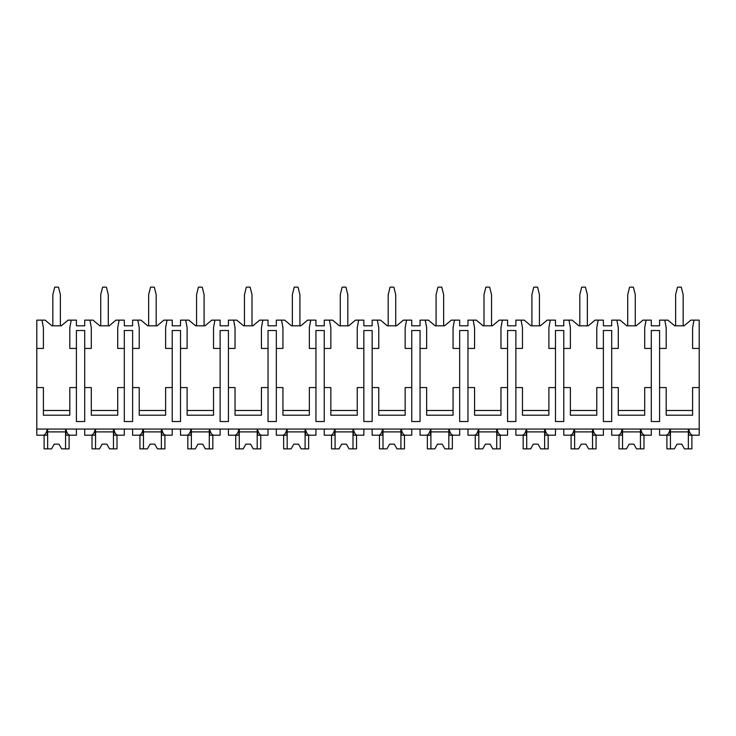 <?xml version="1.0" encoding="UTF-8"?>
<svg xmlns="http://www.w3.org/2000/svg" width="736" height="736" viewBox="0 0 736 736"><rect width="100%" height="100%" fill="white"/><g stroke="black" fill="none" stroke-linecap="round" stroke-linejoin="round"><path stroke-width="1.1" d="M36.8 348.432L43.406 348.432L43.406 327.686L41.989 320.142L36.8 320.142L36.8 435.197L43.249 435.197C45.135 434.939 46.488 432.897 47.297 429.06L47.297 435.197L41.989 435.197M36.8 387.568L43.406 387.568L43.406 415.196L69.81 415.196L69.81 387.568L76.406 387.568L76.406 421.516L84.704 421.516L84.704 387.568L91.31 387.568L91.31 415.196L117.714 415.196L117.714 387.568L124.32 387.568L124.32 421.516L132.618 421.516L132.618 387.568L139.214 387.568L139.214 415.196L165.618 415.196L165.618 387.568L172.224 387.568L172.224 421.516L180.522 421.516L180.522 387.568L187.119 387.568L187.119 415.196L213.532 415.196L213.532 387.568L220.128 387.568L220.128 421.516L228.427 421.516L228.427 387.568L235.032 387.568L235.032 415.196L261.436 415.196L261.436 387.568L268.033 387.568L268.033 421.516L276.331 421.516L276.331 387.568L282.937 387.568L282.937 415.196L309.341 415.196L309.341 387.568L315.946 387.568L315.946 421.516L324.245 421.516L324.245 387.568L330.841 387.568L330.841 415.196L357.245 415.196L357.245 387.568L363.851 387.568L363.851 421.516L372.149 421.516L372.149 387.568L378.755 387.568L378.755 415.196L405.159 415.196L405.159 387.568L411.755 387.568L411.755 421.516L420.054 421.516L420.054 387.568L426.659 387.568L426.659 415.196L453.063 415.196L453.063 387.568L459.669 387.568L459.669 421.516L467.967 421.516L467.967 387.568L474.564 387.568L474.564 415.196L500.968 415.196L500.968 387.568L507.573 387.568L507.573 421.516L515.872 421.516L515.872 387.568L522.468 387.568L522.468 415.196L548.881 415.196L548.881 387.568L555.478 387.568L555.478 421.516L563.776 421.516L563.776 387.568L570.382 387.568L570.382 415.196L596.786 415.196L596.786 387.568L603.382 387.568L603.382 421.516L611.68 421.516L611.68 387.568L618.286 387.568L618.286 415.196L644.69 415.196L644.69 387.568L651.296 387.568L651.296 421.516L659.594 421.516L659.594 387.568L666.19 387.568L666.19 415.196L692.594 415.196L692.594 387.568L699.2 387.568L699.2 435.197L692.751 435.197C690.865 434.939 689.512 432.897 688.703 429.06L688.703 435.197L694.011 435.197M41.989 320.142L45.144 320.142L51.888 325.8L61.318 325.8L68.062 320.142L76.406 320.142L76.406 325.8L84.704 325.8L84.704 320.142L93.049 320.142L99.792 325.8L109.222 325.8L115.966 320.142L124.32 320.142L124.32 325.8L132.618 325.8L132.618 320.142L140.962 320.142L147.706 325.8L157.136 325.8L163.88 320.142L172.224 320.142L172.224 325.8L180.522 325.8L180.522 320.142L188.867 320.142L195.61 325.8L205.04 325.8L211.784 320.142L220.128 320.142L220.128 325.8L228.427 325.8L228.427 320.142L236.771 320.142L243.515 325.8L252.945 325.8L259.688 320.142L268.033 320.142L268.033 325.8L276.331 325.8L276.331 320.142L284.685 320.142L291.428 325.8L300.858 325.8L307.602 320.142L315.946 320.142L315.946 325.8L324.245 325.8L324.245 320.142L332.589 320.142L339.333 325.8L348.763 325.8L355.506 320.142L363.851 320.142L363.851 325.8L372.149 325.8L372.149 320.142L380.494 320.142L387.237 325.8L396.667 325.8L403.411 320.142L411.755 320.142L411.755 325.8L420.054 325.8L420.054 320.142L428.398 320.142L435.142 325.8L444.572 325.8L451.315 320.142L459.669 320.142L459.669 325.8L467.967 325.8L467.967 320.142L476.312 320.142L483.055 325.8L492.485 325.8L499.229 320.142L507.573 320.142L507.573 325.8L515.872 325.8L515.872 320.142L524.216 320.142L530.96 325.8L540.39 325.8L547.133 320.142L555.478 320.142L555.478 325.8L563.776 325.8L563.776 320.142L572.12 320.142L578.864 325.8L588.294 325.8L595.038 320.142L603.382 320.142L603.382 325.8L611.68 325.8L611.68 320.142L620.034 320.142L626.778 325.8L636.208 325.8L642.951 320.142L651.296 320.142L651.296 325.8L659.594 325.8L659.594 320.142L667.938 320.142L674.682 325.8L684.112 325.8L690.856 320.142L694.011 320.142L692.594 327.686L692.594 348.432L699.2 348.432L699.2 387.568M36.8 429.06L699.2 429.06M84.704 387.568L84.704 330.51L76.406 330.51L76.406 387.568M659.594 387.568L659.594 330.51L651.296 330.51L651.296 387.568M692.594 410.486L666.19 410.486M611.68 387.568L611.68 348.432L618.286 348.432L618.286 327.686L616.869 320.142M644.69 410.486L618.286 410.486M563.776 387.568L563.776 348.432L570.382 348.432L570.382 327.686L568.965 320.142M603.382 387.568L603.382 330.51L611.68 330.51L611.68 348.432M596.786 410.486L570.382 410.486M515.872 387.568L515.872 348.432L522.468 348.432L522.468 327.686L521.06 320.142M555.478 387.568L555.478 330.51L563.776 330.51L563.776 348.432M548.881 410.486L522.468 410.486M467.967 387.568L467.967 348.432L474.564 348.432L474.564 327.686L473.147 320.142M507.573 387.568L507.573 330.51L515.872 330.51L515.872 348.432M500.968 410.486L474.564 410.486M420.054 387.568L420.054 348.432L426.659 348.432L426.659 327.686L425.242 320.142M459.669 387.568L459.669 330.51L467.967 330.51L467.967 348.432M453.063 410.486L426.659 410.486M372.149 387.568L372.149 348.432L378.755 348.432L378.755 327.686L377.338 320.142M411.755 387.568L411.755 330.51L420.054 330.51L420.054 348.432M405.159 410.486L378.755 410.486M324.245 387.568L324.245 348.432L330.841 348.432L330.841 327.686L329.434 320.142M363.851 387.568L363.851 330.51L372.149 330.51L372.149 348.432M357.245 410.486L330.841 410.486M276.331 387.568L276.331 348.432L282.937 348.432L282.937 327.686L281.52 320.142M315.946 387.568L315.946 330.51L324.245 330.51L324.245 348.432M309.341 410.486L282.937 410.486M228.427 387.568L228.427 348.432L235.032 348.432L235.032 327.686L233.616 320.142M268.033 387.568L268.033 330.51L276.331 330.51L276.331 348.432M261.436 410.486L235.032 410.486M180.522 387.568L180.522 348.432L187.119 348.432L187.119 327.686L185.711 320.142M220.128 387.568L220.128 330.51L228.427 330.51L228.427 348.432M213.532 410.486L187.119 410.486M132.618 387.568L132.618 348.432L139.214 348.432L139.214 327.686L137.798 320.142M172.224 387.568L172.224 330.51L180.522 330.51L180.522 348.432M165.618 410.486L139.214 410.486M124.32 387.568L124.32 330.51L132.618 330.51L132.618 348.432M117.714 410.486L91.31 410.486M69.81 410.486L43.406 410.486M659.594 348.432L666.19 348.432L666.19 327.686L664.783 320.142M646.107 320.142L644.69 327.686L644.69 348.432L651.296 348.432M598.202 320.142L596.786 327.686L596.786 348.432L603.382 348.432M550.289 320.142L548.881 327.686L548.881 348.432L555.478 348.432M502.384 320.142L500.968 327.686L500.968 348.432L507.573 348.432M454.48 320.142L453.063 327.686L453.063 348.432L459.669 348.432M406.566 320.142L405.159 327.686L405.159 348.432L411.755 348.432M358.662 320.142L357.245 327.686L357.245 348.432L363.851 348.432M310.758 320.142L309.341 327.686L309.341 348.432L315.946 348.432M262.853 320.142L261.436 327.686L261.436 348.432L268.033 348.432M214.94 320.142L213.532 327.686L213.532 348.432L220.128 348.432M167.035 320.142L165.618 327.686L165.618 348.432L172.224 348.432M119.131 320.142L117.714 327.686L117.714 348.432L124.32 348.432M84.704 348.432L91.31 348.432L91.31 327.686L89.893 320.142M71.217 320.142L69.81 327.686L69.81 348.432L76.406 348.432M694.011 320.142L699.2 320.142L699.2 348.432M52.836 325.8L52.836 294.676L54.722 287.132L58.494 287.132L60.38 294.676L60.38 325.8M84.704 429.06L84.704 435.197L91.154 435.197C93.04 434.939 94.392 432.897 95.202 429.06L95.202 435.197L89.893 435.197M659.594 429.06L659.594 435.197L666.043 435.197C667.929 434.939 669.282 432.897 670.091 429.06L670.091 435.197L664.783 435.197M646.107 435.197L640.798 435.197L640.798 429.06C641.608 432.897 642.951 434.939 644.846 435.197L651.296 435.197L651.296 429.06M611.68 429.06L611.68 435.197L618.13 435.197C620.025 434.939 621.368 432.897 622.178 429.06L622.178 435.197L616.869 435.197M598.202 435.197L592.894 435.197L592.894 429.06C593.694 432.897 595.047 434.939 596.942 435.197L603.382 435.197L603.382 429.06M563.776 429.06L563.776 435.197L570.225 435.197C572.111 434.939 573.464 432.897 574.273 429.06L574.273 435.197L568.965 435.197M550.289 435.197L544.98 435.197L544.98 429.06C545.79 432.897 547.142 434.939 549.028 435.197L555.478 435.197L555.478 429.06M515.872 429.06L515.872 435.197L522.321 435.197C524.207 434.939 525.559 432.897 526.369 429.06L526.369 435.197L521.06 435.197M502.384 435.197L497.076 435.197L497.076 429.06C497.886 432.897 499.238 434.939 501.124 435.197L507.573 435.197L507.573 429.06M467.967 429.06L467.967 435.197L474.407 435.197C476.302 434.939 477.655 432.897 478.464 429.06L478.464 435.197L473.147 435.197M454.48 435.197L449.172 435.197L449.172 429.06C449.981 432.897 451.324 434.939 453.22 435.197L459.669 435.197L459.669 429.06M420.054 429.06L420.054 435.197L426.503 435.197C428.398 434.939 429.741 432.897 430.551 429.06L430.551 435.197L425.242 435.197M406.566 435.197L401.258 435.197L401.258 429.06C402.068 432.897 403.42 434.939 405.306 435.197L411.755 435.197L411.755 429.06M372.149 429.06L372.149 435.197L378.598 435.197C380.484 434.939 381.837 432.897 382.646 429.06L382.646 435.197L377.338 435.197M358.662 435.197L353.354 435.197L353.354 429.06C354.163 432.897 355.516 434.939 357.402 435.197L363.851 435.197L363.851 429.06M324.245 429.06L324.245 435.197L330.694 435.197C332.58 434.939 333.932 432.897 334.742 429.06L334.742 435.197L329.434 435.197M310.758 435.197L305.449 435.197L305.449 429.06C306.259 432.897 307.602 434.939 309.497 435.197L315.946 435.197L315.946 429.06M276.331 429.06L276.331 435.197L282.78 435.197C284.676 434.939 286.019 432.897 286.828 429.06L286.828 435.197L281.52 435.197M262.853 435.197L257.536 435.197L257.536 429.06C258.345 432.897 259.698 434.939 261.593 435.197L268.033 435.197L268.033 429.06M228.427 429.06L228.427 435.197L234.876 435.197C236.762 434.939 238.114 432.897 238.924 429.06L238.924 435.197L233.616 435.197M214.94 435.197L209.631 435.197L209.631 429.06C210.441 432.897 211.793 434.939 213.679 435.197L220.128 435.197L220.128 429.06M180.522 429.06L180.522 435.197L186.972 435.197C188.858 434.939 190.21 432.897 191.02 429.06L191.02 435.197L185.711 435.197M167.035 435.197L161.727 435.197L161.727 429.06C162.536 432.897 163.889 434.939 165.775 435.197L172.224 435.197L172.224 429.06M132.618 429.06L132.618 435.197L139.058 435.197C140.953 434.939 142.296 432.897 143.106 429.06L143.106 435.197L137.798 435.197M119.131 435.197L113.822 435.197L113.822 429.06C114.632 432.897 115.975 434.939 117.87 435.197L124.32 435.197L124.32 429.06M71.217 435.197L65.909 435.197L65.909 429.06C66.718 432.897 68.071 434.939 69.957 435.197L76.406 435.197L76.406 429.06M688.353 429.06L688.353 448.868L691.895 448.868L691.895 435.197M670.441 429.06L670.441 448.868L666.899 448.868L666.899 435.197M670.441 448.868L674.369 448.868L677.037 444.148L681.757 444.148L684.425 448.868L688.353 448.868M688.353 431.894L670.441 431.894M677.037 444.148L681.757 444.148M65.559 429.06L65.559 448.868L69.101 448.868L69.101 435.197M47.647 429.06L47.647 448.868L44.105 448.868L44.105 435.197M47.647 448.868L51.575 448.868L54.243 444.148L58.963 444.148L61.631 448.868L65.559 448.868M65.559 431.894L47.647 431.894M54.243 444.148L58.963 444.148M640.449 429.06L640.449 448.868L643.982 448.868L643.982 435.197M622.527 429.06L622.527 448.868L618.994 448.868L618.994 435.197M622.527 448.868L626.465 448.868L629.133 444.148L633.843 444.148L636.511 448.868L640.449 448.868M640.449 431.894L622.527 431.894M629.133 444.148L633.843 444.148M592.544 429.06L592.544 448.868L596.077 448.868L596.077 435.197M574.623 429.06L574.623 448.868L571.09 448.868L571.09 435.197M574.623 448.868L578.56 448.868L581.228 444.148L585.939 444.148L588.607 448.868L592.544 448.868M592.544 431.894L574.623 431.894M581.228 444.148L585.939 444.148M544.631 429.06L544.631 448.868L548.173 448.868L548.173 435.197M526.718 429.06L526.718 448.868L523.176 448.868L523.176 435.197M526.718 448.868L530.647 448.868L533.315 444.148L538.034 444.148L540.702 448.868L544.631 448.868M544.631 431.894L526.718 431.894M533.315 444.148L538.034 444.148M496.726 429.06L496.726 448.868L500.259 448.868L500.259 435.197M478.805 429.06L478.805 448.868L475.272 448.868L475.272 435.197M478.805 448.868L482.742 448.868L485.41 444.148L490.121 444.148L492.789 448.868L496.726 448.868M496.726 431.894L478.805 431.894M485.41 444.148L490.121 444.148M448.822 429.06L448.822 448.868L452.355 448.868L452.355 435.197M430.9 429.06L430.9 448.868L427.368 448.868L427.368 435.197M430.9 448.868L434.838 448.868L437.506 444.148L442.216 444.148L444.884 448.868L448.822 448.868M448.822 431.894L430.9 431.894M437.506 444.148L442.216 444.148M400.908 429.06L400.908 448.868L404.45 448.868L404.45 435.197M382.996 429.06L382.996 448.868L379.454 448.868L379.454 435.197M382.996 448.868L386.924 448.868L389.592 444.148L394.312 444.148L396.98 448.868L400.908 448.868M400.908 431.894L382.996 431.894M389.592 444.148L394.312 444.148M353.004 429.06L353.004 448.868L356.546 448.868L356.546 435.197M335.092 429.06L335.092 448.868L331.55 448.868L331.55 435.197M335.092 448.868L339.02 448.868L341.688 444.148L346.408 444.148L349.076 448.868L353.004 448.868M353.004 431.894L335.092 431.894M341.688 444.148L346.408 444.148M305.1 429.06L305.1 448.868L308.632 448.868L308.632 435.197M287.178 429.06L287.178 448.868L283.645 448.868L283.645 435.197M287.178 448.868L291.116 448.868L293.784 444.148L298.494 444.148L301.162 448.868L305.1 448.868M305.1 431.894L287.178 431.894M293.784 444.148L298.494 444.148M257.195 429.06L257.195 448.868L260.728 448.868L260.728 435.197M239.274 429.06L239.274 448.868L235.741 448.868L235.741 435.197M239.274 448.868L243.211 448.868L245.879 444.148L250.59 444.148L253.258 448.868L257.195 448.868M257.195 431.894L239.274 431.894M245.879 444.148L250.59 444.148M209.282 429.06L209.282 448.868L212.824 448.868L212.824 435.197M191.369 429.06L191.369 448.868L187.827 448.868L187.827 435.197M191.369 448.868L195.298 448.868L197.966 444.148L202.685 444.148L205.353 448.868L209.282 448.868M209.282 431.894L191.369 431.894M197.966 444.148L202.685 444.148M161.377 429.06L161.377 448.868L164.91 448.868L164.91 435.197M143.456 429.06L143.456 448.868L139.923 448.868L139.923 435.197M143.456 448.868L147.393 448.868L150.061 444.148L154.772 444.148L157.44 448.868L161.377 448.868M161.377 431.894L143.456 431.894M150.061 444.148L154.772 444.148M113.473 429.06L113.473 448.868L117.006 448.868L117.006 435.197M95.551 429.06L95.551 448.868L92.018 448.868L92.018 435.197M95.551 448.868L99.489 448.868L102.157 444.148L106.867 444.148L109.535 448.868L113.473 448.868M113.473 431.894L95.551 431.894M102.157 444.148L106.867 444.148M675.62 325.8L675.62 294.676L677.506 287.132L681.278 287.132L683.164 294.676L683.164 325.8M627.716 325.8L627.716 294.676L629.602 287.132L633.374 287.132L635.26 294.676L635.26 325.8M579.812 325.8L579.812 294.676L581.698 287.132L585.47 287.132L587.356 294.676L587.356 325.8M531.898 325.8L531.898 294.676L533.793 287.132L537.565 287.132L539.451 294.676L539.451 325.8M483.994 325.8L483.994 294.676L485.88 287.132L489.652 287.132L491.538 294.676L491.538 325.8M436.089 325.8L436.089 294.676L437.975 287.132L441.747 287.132L443.633 294.676L443.633 325.8M388.185 325.8L388.185 294.676L390.071 287.132L393.843 287.132L395.729 294.676L395.729 325.8M340.271 325.8L340.271 294.676L342.157 287.132L345.929 287.132L347.815 294.676L347.815 325.8M292.367 325.8L292.367 294.676L294.253 287.132L298.025 287.132L299.911 294.676L299.911 325.8M244.462 325.8L244.462 294.676L246.348 287.132L250.12 287.132L252.006 294.676L252.006 325.8M196.549 325.8L196.549 294.676L198.435 287.132L202.207 287.132L204.102 294.676L204.102 325.8M148.644 325.8L148.644 294.676L150.53 287.132L154.302 287.132L156.188 294.676L156.188 325.8M100.74 325.8L100.74 294.676L102.626 287.132L106.398 287.132L108.284 294.676L108.284 325.8"/></g></svg>
